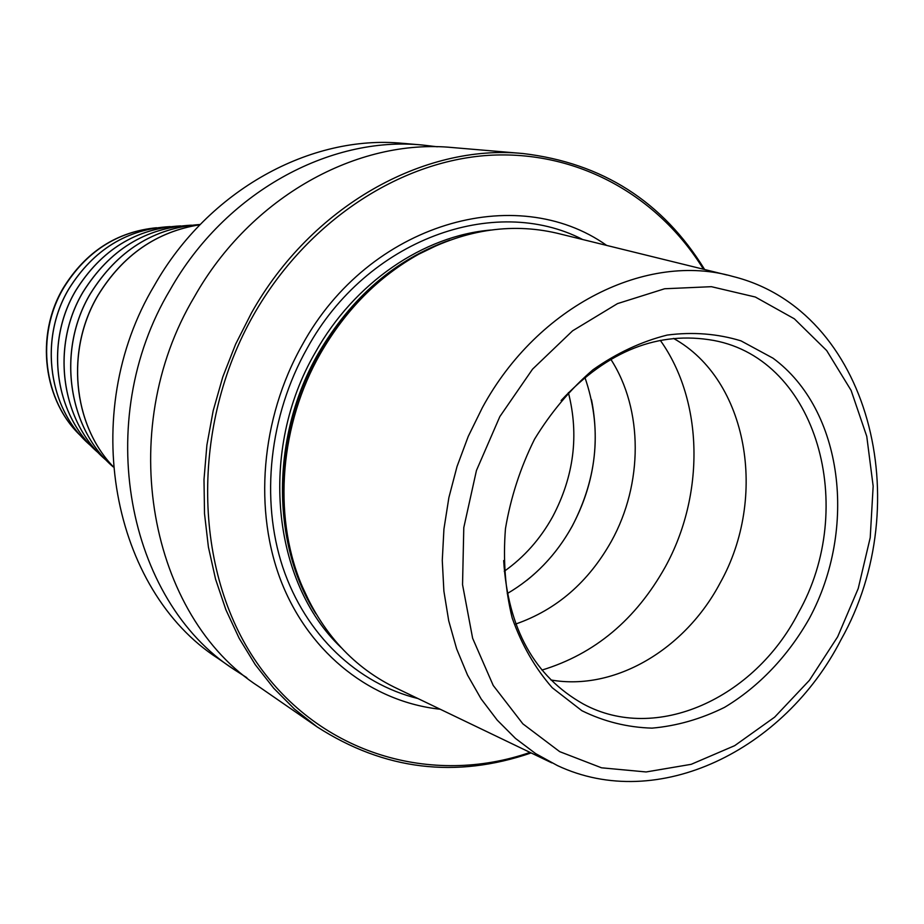 <?xml version="1.0" encoding="UTF-8"?>
<svg xmlns="http://www.w3.org/2000/svg" width="924" height="924" viewBox="0 0 924 924"><rect width="100%" height="100%" fill="white"/><g stroke="black" fill="none" stroke-linecap="round" stroke-linejoin="round"><path stroke-width="1.39" d="M218.006 658.408C112.289 590.424 77.431 413.594 154.481 285.273C208.339 189.986 311.053 134.303 402.864 143.347L422.383 145.01C329.348 135.828 224.994 192.585 170.155 289.755C91.719 420.616 126.969 600.704 234.118 669.542L218.006 658.408M246.812 677.685L234.118 669.542M437.352 146.789L422.383 145.01M259.043 686.763C149.7 616.62 113.871 431.485 194.467 296.685C250.797 196.627 357.68 138.173 452.575 147.563L523.03 153.534C423.966 143.67 311.296 206.075 251.467 312.959L235.62 344.202L222.8 376.923L213.19 410.695L206.895 445.068L203.996 479.556L204.516 513.709L208.408 547.077L215.581 579.232L225.895 609.782L239.189 638.345L255.22 664.599L273.77 688.276L294.525 709.124L317.221 726.957L259.043 686.763M704.642 269.519C662.831 201.594 602.298 162.936 523.03 153.534M531.138 752.933C455.671 778.77 384.372 770.108 317.221 726.957M530.041 752.413C432.293 786.255 320.628 754.873 256.976 662.901C193.335 571.286 190.136 425.814 253.961 314.252C306.976 221.46 399.214 161.25 488.276 155.371C577.546 149.838 658.211 195.773 703.464 269.231M440.205 709.239C372.649 701.974 310.938 655.255 281.959 583.391C253.234 511.492 260.603 418.63 302.264 344.918C368.965 222.707 516.493 181.335 606.675 245.426M551.824 762.878L397.967 688.934C354.065 668.375 321.668 633.056 300.774 582.975C272.823 514.183 280.007 424.128 320.432 353.522C345.611 309.852 378.39 276.738 418.78 254.192C466.747 228.84 514.218 222.176 561.168 234.222L726.934 275.005M809.389 618.364C788.137 655.948 758.8 686.855 724.52 707.368C700.958 719.022 676.795 725.952 652.021 728.135C627.396 727.407 604.019 721.598 581.889 710.706L552.252 687.745C535.054 668.121 521.702 644.86 512.185 617.983C505.232 589.581 502.991 559.794 505.463 528.644C510.706 497.482 520.397 467.671 534.534 439.212C550.947 412.312 570.42 389.166 592.965 369.773C616.712 353.072 641.464 341.499 667.22 335.066C692.919 331.751 717.509 333.679 741.002 340.864L772.984 358.177C843.266 409.806 857.68 528.771 809.389 618.364M561.122 400.519C607.773 350.635 658.662 330.619 713.79 340.459C817.394 359.679 858.165 507.715 798.301 612.993C754.469 698.371 656.179 743.577 583.31 704.007C534.511 676.541 507.957 628.736 503.672 560.568M550.9 679.972C614.91 691.279 685.204 649.237 720.143 582.952C768.11 497.586 748.128 379.718 673.492 338.403M515.731 624.023C556.537 609.782 588.426 582.166 611.434 541.175C643.116 483.98 643.416 409.69 610.776 359.217M584.869 377.315C602.078 427.154 597.863 476.749 572.245 526.114C556.109 555.185 534.442 577.673 507.253 593.578M199.965 224.728C156.699 231.531 122.696 255.082 97.944 295.38C65.408 350.034 72.684 424.474 113.167 466.585C72.753 424.486 65.5 350.057 98.036 295.391C122.776 255.116 156.757 231.566 199.954 224.74M417.96 698.544C357.565 683.679 305.59 635.181 282.802 567.301C260.291 499.364 269.254 415.5 307.218 348.198C366.99 239.166 494.64 193.901 582.709 239.524M491.002 230.018C423.55 235.689 354.423 282.49 315.315 352.471C258.27 450.115 272.002 582.155 341.141 647.574M315.812 613.605C270.975 543.347 270.963 435.458 318.33 353.395C351.363 297.182 395.206 259.413 449.861 240.113M439.362 244.213L416.181 255.255C376.207 277.57 343.774 310.314 318.861 353.511C278.875 423.342 271.772 512.427 299.445 580.503L300.774 582.975M310.314 603.765L299.445 580.503L310.464 604.053M841.083 639.593C917.717 503.661 870.015 310.614 732.94 276.484C647.435 251.755 537.987 305.116 482.397 407.588L468.26 436.371L457.022 466.539L448.879 497.609L443.936 529.071L442.273 560.418L443.89 591.152L448.718 620.801L456.652 648.914L467.521 675.074L481.127 698.914L497.216 720.119L515.488 738.426L535.666 753.626L557.403 765.557C657.98 812.935 784.591 750.022 840.956 639.824M837.664 636.786L809.436 680.295L774.635 717.163L734.672 745.668L691.198 764.321L646.119 771.956L601.536 767.809L559.701 751.651L522.869 723.85L493.22 685.458L472.626 638.253L462.543 584.649L463.79 527.627L476.449 470.478L499.838 416.597L532.559 369.15L572.591 330.815L617.498 303.615L664.633 288.762L711.388 286.683L755.324 297.02L794.328 318.803L826.68 350.554L851.108 390.413L866.758 436.347L873.157 486.151L870.223 537.629L858.211 588.553L837.664 636.786M660.302 340.344C703.788 401.316 704.862 495.137 665.268 566.943C635.781 619.658 594.675 654.03 541.949 670.073M504.25 571.286C524.208 557.16 540.355 538.935 552.714 516.608C573.954 476.287 579.175 434.961 568.387 392.608M113.19 466.909C67.706 427.847 56.664 350.092 90.436 293.682C117.186 250.843 153.777 227.789 200.196 224.486C153.719 227.778 117.105 250.843 90.367 293.67C56.595 350.069 67.648 427.8 113.19 466.909M106.838 460.799C61.538 423.4 49.988 347.181 83.079 292.019C109.482 249.907 145.588 227.616 191.418 225.167C145.542 227.616 109.402 249.896 82.998 292.019C49.931 347.158 61.481 423.365 106.849 460.81M99.018 453.407C55.163 417.198 43.971 343.624 75.907 290.413C101.397 249.769 136.325 228.263 180.677 225.895C136.278 228.251 101.328 249.757 75.837 290.402C43.902 343.601 55.105 417.174 99.03 453.418M91.384 446.211C48.949 411.168 38.103 340.171 68.93 288.842C93.543 249.63 127.293 228.886 170.212 226.599M81.416 436.474C43.463 401.466 35.054 335.643 63.733 287.78C86.105 251.79 116.967 231.785 156.318 227.778M418.78 254.192L439.651 244.098M526.692 580.445C545.218 565.65 560.383 547.562 572.175 526.16C593.693 485.62 600.138 443.497 591.51 399.803M91.395 446.223C48.903 411.145 38.046 340.147 68.873 288.831C93.474 249.619 127.258 228.875 170.224 226.599M81.543 436.613C43.209 401.443 34.742 335.585 63.41 287.745C85.805 251.698 116.84 231.693 156.514 227.743"/></g></svg>
